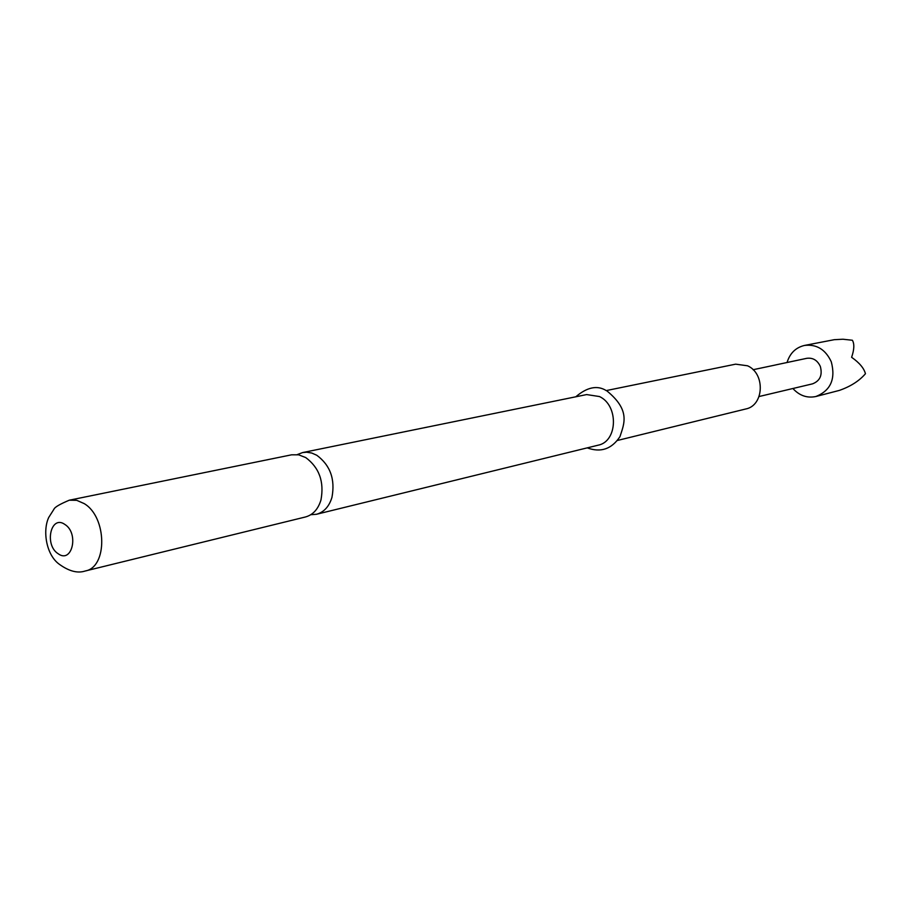 <?xml version="1.0" encoding="UTF-8"?>
<svg xmlns="http://www.w3.org/2000/svg" width="911" height="911" viewBox="0 0 911 911"><rect width="100%" height="100%" fill="white"/><g stroke="black" fill="none" stroke-linecap="round" stroke-linejoin="round"><path stroke-width="1.37" d="M69.293 500.196L291.52 454.828L298.626 454.817L305.72 457.561C319.26 467.662 324.339 481.794 320.968 499.957C318.155 509.203 312.997 514.874 305.481 516.97L85.201 571.003C107.714 567.302 107.099 516.981 84.165 503.589L76.706 500.321L69.293 500.196C59.739 504.216 54.614 507.245 53.908 509.295L48.727 517.448C42.441 530.771 46.199 554.856 59.226 564.205C68.985 571.265 77.64 573.531 85.201 571.003M775.398 365.004L753.078 369.718M775.762 364.901L806.793 358.319C812.919 357.533 817.429 360.244 820.344 366.473C822.622 375.138 820.014 380.935 812.532 383.85L759.091 396.524M787.058 362.51C789.905 353.263 795.69 347.569 804.424 345.451C816.552 343.994 825.503 349.437 831.276 361.781C835.82 379.01 830.684 390.591 815.892 396.513C807.089 398.323 799.437 395.647 792.9 388.507M815.892 396.513L839.384 390.398C850.567 386.48 859.255 380.923 865.45 373.726C864.004 368.226 859.392 362.749 851.614 357.294C854.256 349.596 854.518 343.914 852.389 340.258L842.96 339.234L834.271 339.689L804.424 345.451M310.776 514.715L316.504 514.271C323.997 512.176 329.156 506.539 331.957 497.36C335.339 479.311 330.283 465.27 316.789 455.261L311.778 453.04L306.654 452.209L302.646 452.562L297.271 454.6M617.407 440.469L745.722 408.993C764.067 405.623 765.491 373.521 747.544 365.789L735.655 364.161L606.202 390.591M316.504 514.271L598.037 445.217C617.715 441.664 618.876 405.463 599.472 396.547L586.661 394.577L302.646 452.562M64.886 524.463C50.891 514.351 43.99 544.903 58.156 553.729C72.083 564.114 79.28 533.311 64.886 524.463M575.786 396.797C587.242 387.038 597.457 385.011 606.43 390.705M587.253 447.87C600.759 452.835 611.657 449.112 619.947 436.665C624.286 423.433 630.492 410.314 607.045 391.024"/></g></svg>
